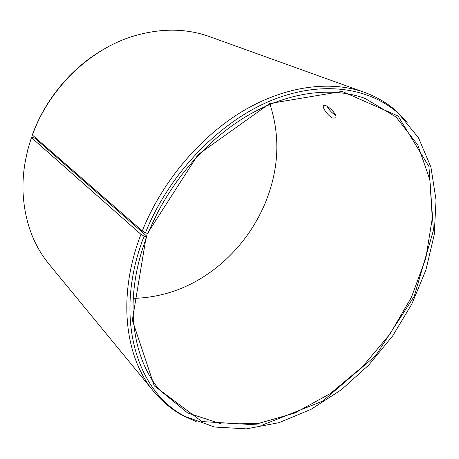 <?xml version="1.0" encoding="UTF-8"?>
<svg xmlns="http://www.w3.org/2000/svg" width="459" height="459" viewBox="0 0 459 459"><rect width="100%" height="100%" fill="white"/><g stroke="black" fill="none" stroke-linecap="round" stroke-linejoin="round"><path stroke-width="0.69" d="M270.007 104.336C280.374 136.363 278.952 168.872 265.727 201.851C256.197 224.956 242.151 244.876 223.596 261.613C196.974 285.148 166.841 297.415 133.19 298.413M34.999 138.291L31.562 137.075L31.493 137.654L140.965 234.331L144.097 236.224L146.191 236.678L146.966 236.31L34.999 138.291M32.411 135.078L142.29 230.934C161.952 181.81 200.113 136.662 242.914 111.072C285.831 85.615 330.738 80.25 364.555 92.402L209.522 36.622C185.74 28.085 160.002 28.039 132.301 36.49C88.989 49.985 48.883 88.954 32.411 135.078L32.469 134.521C45.602 98.197 73.331 65.786 106.178 47.897M24.981 163.071L27.683 150.024L31.562 137.075M196.217 421.643L182.705 415.521C171.764 409.577 162.102 401.562 153.719 391.475L49.084 264.2C33.054 244.67 24.361 220.44 23.013 191.512C22.48 173.691 25.308 155.744 31.493 137.654M142.29 230.934L145.423 232.845C168.585 174.833 217.744 123.316 268.934 101.468C320.267 79.659 368.973 87.067 398.745 113.717L418.516 137.826L430.932 167.208L436.05 200.061L434.22 234.75L425.958 269.806L411.861 303.95L392.588 336.017L368.858 364.939L341.439 389.691L311.196 409.256L279.147 422.636L246.477 428.849L214.634 427.036L185.281 416.508C136.564 392.02 112.707 316.567 144.097 236.224M364.555 92.402C376.873 96.906 387.671 103.315 396.949 111.623L407.248 122.289M153.719 391.475C124.831 357.435 117.074 296.049 140.965 234.331M145.423 232.845L147.5 233.344L198.03 154.672L269.783 103.499L342.167 91.398L398.091 116.029L428.953 166.554L433.434 230.298L414.225 296.307L375.628 355.742L322.763 401.074L261.991 425.206L201.954 421.563L154.287 385.893L132.335 320.164L146.191 236.678M147.5 233.344L148.263 233.017C167.529 185.069 204.852 141.051 246.649 116.184C288.556 91.45 332.345 86.384 365.226 98.49L396.151 117.091L417.856 145.119L429.836 179.721L432.292 218.186L425.86 258.101L411.402 297.369L389.921 334.135L362.507 366.724L330.382 393.535L294.948 413.008L257.895 423.617L221.284 423.955L187.593 412.934L159.68 390.058C131.131 356.97 123.454 296.784 146.966 236.31M332.907 118.152C328.506 116.431 322.161 107.813 323.383 105.868C324.576 102.305 338.134 114.343 335.747 117.854L332.907 118.152M327.066 106.236C329.183 110.103 332 113.069 335.512 115.123M398.745 113.717L396.949 111.623M185.281 416.508L182.705 415.521M323.383 105.868L323.847 105.432"/></g></svg>
